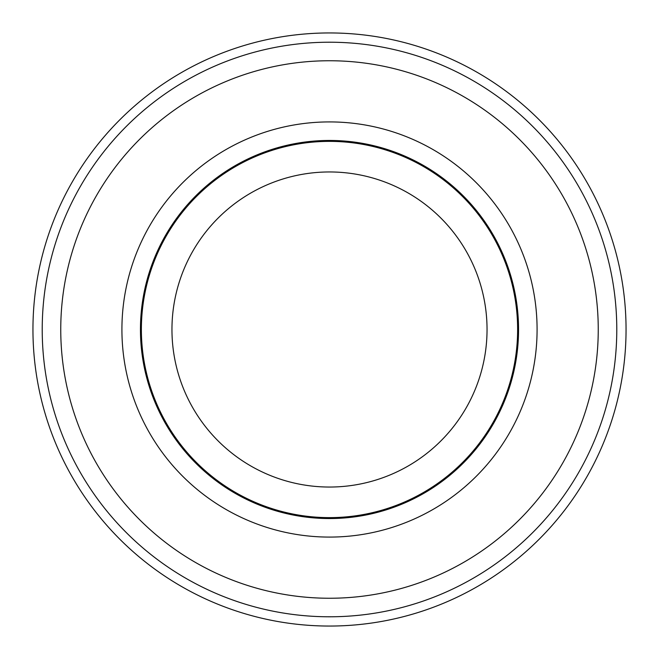 <?xml version="1.0" encoding="UTF-8"?>
<svg xmlns="http://www.w3.org/2000/svg" width="659" height="659" viewBox="0 0 659 659"><rect width="100%" height="100%" fill="white"/><g stroke="black" fill="none" stroke-linecap="round" stroke-linejoin="round"><path stroke-width="0.99" d="M329.5 537.085A207.585 207.585 0 0 1 121.915 329.5A207.585 207.585 0 0 1 329.5 121.915A207.585 207.585 0 0 1 537.085 329.5A207.585 207.585 0 0 1 329.5 537.085M329.5 140.449A189.051 189.051 0 0 0 140.449 329.5A189.051 189.051 0 0 0 329.5 518.551A189.051 189.051 0 0 0 518.551 329.5A189.051 189.051 0 0 0 329.5 140.449M329.5 60.752A268.748 268.748 0 0 1 598.248 329.5A268.748 268.748 0 0 1 329.5 598.248A268.748 268.748 0 0 1 60.752 329.5A268.748 268.748 0 0 1 329.5 60.752M329.5 42.217A287.283 287.283 0 0 1 616.783 329.5A287.283 287.283 0 0 1 329.5 616.783A287.283 287.283 0 0 1 42.217 329.5A287.283 287.283 0 0 1 329.5 42.217M329.5 171.958A157.542 157.542 0 0 0 171.958 329.5A157.542 157.542 0 0 0 329.5 487.042A157.542 157.542 0 0 0 487.042 329.5A157.542 157.542 0 0 0 329.5 171.958M141.372 329.5A188.128 188.128 0 0 1 329.5 141.372A188.128 188.128 0 0 1 517.628 329.5A188.128 188.128 0 0 1 329.5 517.628A188.128 188.128 0 0 1 141.372 329.5M329.5 32.95A296.55 296.55 0 0 1 626.05 329.5A296.55 296.55 0 0 1 329.5 626.05A296.55 296.55 0 0 1 32.95 329.5A296.55 296.55 0 0 1 329.5 32.95"/></g></svg>
